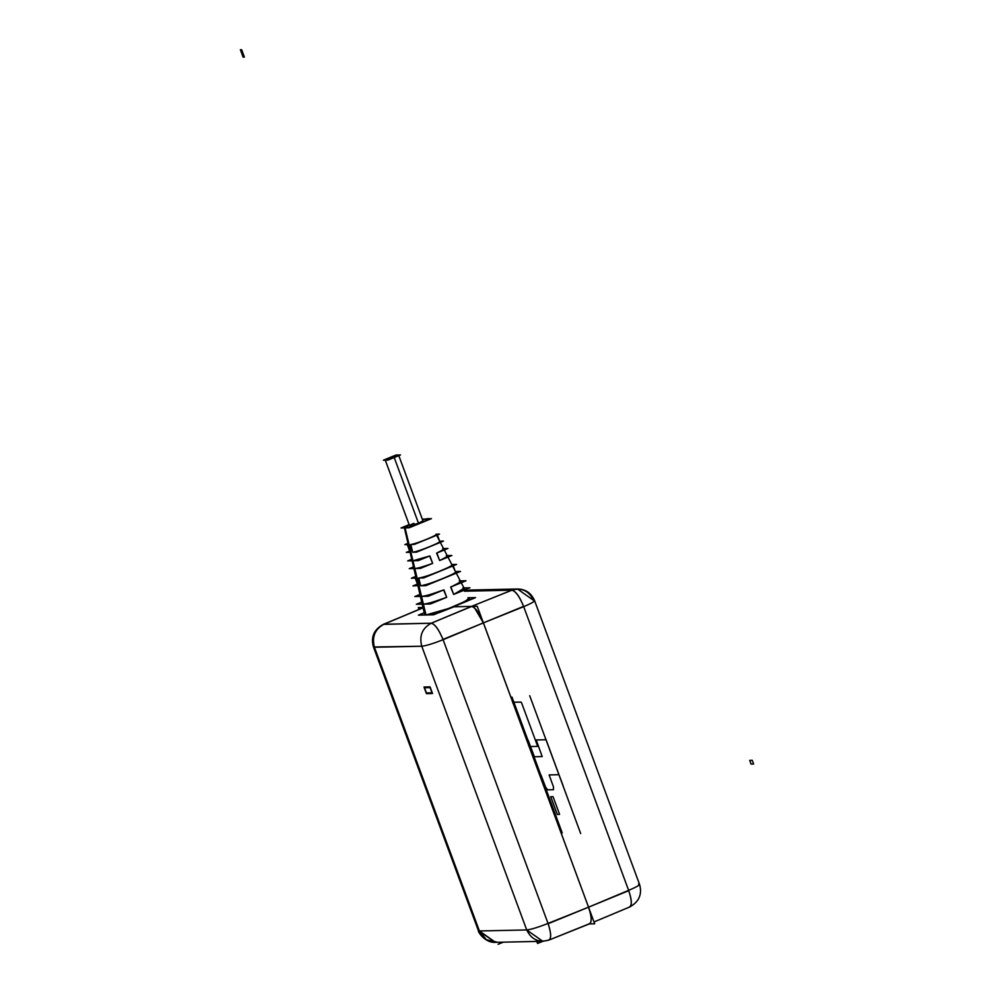 <?xml version="1.0" encoding="UTF-8"?>
<svg xmlns="http://www.w3.org/2000/svg" width="994" height="994" viewBox="0 0 994 994"><rect width="100%" height="100%" fill="white"/><g stroke="black" fill="none" stroke-linecap="round" stroke-linejoin="round"><path stroke-width="1.49" d="M418.983 609.397L418.3 607.558L422.997 607.458L418.3 607.558L418.983 609.397M455.749 605.719L467.428 601.035L453.152 606.8L471.529 606.39L511.947 590.175L464.422 591.206M459.812 606.651L471.529 606.39C475.356 607.309 479.307 612.801 483.382 622.89C479.307 612.801 475.356 607.309 471.529 606.39L453.14 606.8L471.529 606.39L511.835 590.175L464.521 591.206L511.835 590.175L517.489 589.007L533.604 600.388L517.489 589.007L511.835 590.175L464.521 591.206M465.478 590.858L470.162 590.038L465.478 590.858L470.162 590.038L465.478 590.858L475.865 590.958L465.478 590.858M629.711 906.975L594.002 921.947L629.711 906.975C639.067 901.819 642.348 894.277 639.54 884.349L534.586 600.649L639.54 884.349C642.348 894.277 639.067 901.819 629.699 906.975L629.078 907.112C632.184 905.944 632.035 900.365 628.63 890.363L523.689 606.663L483.382 622.89L588.547 907.187L628.63 890.363C632.035 900.365 632.184 905.944 629.078 907.112C632.234 906.019 632.085 900.44 628.63 890.363C632.035 900.365 632.184 905.944 629.078 907.112C632.122 905.969 631.973 900.39 628.63 890.363C637.676 886.511 640.981 884.424 638.546 884.088C640.981 884.424 637.676 886.511 628.63 890.363C637.676 886.511 640.981 884.424 638.546 884.088C640.981 884.424 637.676 886.511 628.63 890.363L523.689 606.663C532.734 602.811 536.039 600.711 533.604 600.388C536.039 600.711 532.734 602.811 523.689 606.663C532.734 602.811 536.039 600.711 533.604 600.388C536.039 600.711 532.734 602.811 523.689 606.663L483.332 622.903C479.319 612.863 475.368 607.371 471.479 606.415L511.835 590.175C515.724 591.132 519.676 596.624 523.689 606.663C519.676 596.624 515.724 591.132 511.835 590.175L517.489 589.007L511.835 590.175C521.676 587.417 528.932 590.821 533.604 600.388C528.932 590.821 521.676 587.417 511.835 590.175L471.529 606.39L472.958 606.787M474.66 608.03L483.382 622.89L588.547 907.187L628.63 890.363L523.689 606.663C532.734 602.811 536.039 600.711 533.604 600.388L534.586 600.649L533.604 600.388C536.039 600.711 532.734 602.811 523.689 606.663L483.382 622.89L523.577 606.365L628.742 890.661L588.547 907.187C591.939 917.288 592.089 922.867 588.982 923.923L549.061 940.038L589.591 923.799M589.305 923.923L594.685 923.799L477.232 606.265L594.685 923.799L589.305 923.923M454.109 606.775L438.776 612.776L453.152 606.8L477.232 606.265L453.152 606.8L450.518 607.868M482.662 620.939L483.419 622.865L443.088 639.714C438.963 629.724 435.012 624.22 431.234 623.213L471.529 606.39L431.334 623.213L383.808 624.244L424.003 607.433L383.92 624.244L431.234 623.213C435.012 624.22 438.963 629.724 443.088 639.714L483.419 622.865L588.547 907.187C591.939 917.288 592.089 922.867 588.982 923.923C592.089 922.867 591.939 917.288 588.547 907.187L483.382 622.89L588.547 907.187C591.939 917.288 592.089 922.867 588.982 923.923C592.089 922.867 591.939 917.288 588.547 907.187C591.939 917.288 592.089 922.867 588.982 923.923M629.078 907.112C632.234 906.019 632.085 900.44 628.63 890.363C637.676 886.511 640.981 884.424 638.546 884.088C640.981 884.424 637.676 886.511 628.63 890.363L588.498 907.199C591.902 917.214 592.051 922.792 588.945 923.948M523.689 606.663C519.626 596.649 515.675 591.157 511.835 590.175C515.724 591.057 519.676 596.549 523.689 606.663M426.165 692.917L432.253 692.793M426.426 692.917L432.005 692.793L426.426 692.917L424.513 687.749L426.426 692.917L424.513 687.749L430.091 687.624L424.513 687.749L430.091 687.624L432.005 692.793L430.091 687.624L432.005 692.793L426.426 692.917M424.239 687.016L426.699 693.65M424.264 687.749L430.34 687.624M429.818 686.891L432.278 693.539M424.239 612.739L418.387 615.137L433.595 614.801L475.542 597.618L469.056 597.754M424.836 614.801L425.991 614.975C434.502 615.286 479.046 597.034 467.938 597.779C472.722 597.208 468.261 600.016 454.569 606.203C437.919 612.466 428.402 615.385 425.991 614.975L405.055 527.889L412.957 560.79L412.025 560.504L408.273 544.476L410.137 552.304L406.335 552.391L409.665 551.024M423.022 602.625L425.991 614.975L423.394 604.128L422.139 603.768L424.662 614.59L425.991 614.975L424.662 614.59L417.679 584.708M427.42 518.719L422.525 519.75L427.42 518.719C436.204 516.979 405.887 529.404 405.055 527.889C405.887 529.404 436.204 516.979 427.42 518.719L428.116 518.88L427.42 518.719C433.347 518.321 409.59 528.05 405.055 527.889C405.887 529.404 436.204 516.979 427.42 518.719M404.347 527.677L409.155 524.695L404.347 527.677L405.055 527.889L404.347 527.677L408.273 544.476M421.742 602.078L416.337 604.29L430.439 603.979L446.691 597.319C435.67 601.469 427.905 603.743 423.394 604.128C425.159 604.526 432.924 602.252 446.691 597.319L443.647 589.939C430.576 594.611 423.208 596.76 421.531 596.388L420.325 596.04L413.827 568.233L414.821 568.531L421.531 596.388C425.792 596.027 433.173 593.878 443.647 589.939L446.691 597.319L443.958 589.927M419.953 594.424L414.796 596.537L428.252 596.251L443.647 589.939M425.606 613.36L425.991 614.975L449.002 608.39L465.018 601.42L469.243 598.102L465.018 601.42L449.002 608.39L425.991 614.975L412.957 560.79C416.138 560.529 421.68 558.939 429.594 556.006L412.957 560.79L412.684 559.647M460.309 580.894L466.024 580.769L450.63 587.069C459.29 583.167 462.173 581.117 459.29 580.906C463.055 580.421 460.172 582.472 450.63 587.069L453.686 594.449L464.123 588.237L462.893 587.939C465.925 588.162 462.844 590.337 453.686 594.449L450.953 587.069M443.523 548.564L447.971 548.464L436.59 553.136C442.902 550.241 444.952 548.713 442.728 548.589C445.56 548.216 443.523 549.732 436.59 553.136L439.634 560.517C447.138 556.851 449.363 555.211 446.331 555.609L447.3 555.857M421.183 594.946L414.821 568.531C416.163 568.829 422.102 567.114 432.651 563.374L429.594 556.006L432.651 563.374L420.4 568.406L409.255 568.643L413.516 566.903M417.902 578.384L420.624 585.777L418.785 578.023L423.643 577.924L456.581 564.418L451.723 564.517C458.656 563.983 423.755 578.297 418.785 578.023C427.731 576.806 455.376 565.462 451.723 564.517C458.656 563.983 423.755 578.297 418.785 578.023L420.624 585.777C425.693 586.149 462.931 570.879 455.351 571.538L460.508 571.426L425.78 585.665L420.624 585.777C429.955 584.547 459.427 572.469 455.351 571.538L455.525 571.699M437.074 534.151L436.043 534.163C440.168 534.151 415.33 544.327 410.845 544.501L414.312 544.426L439.522 534.089L436.043 534.163C440.168 534.151 415.33 544.327 410.845 544.501C418.076 543.296 437.869 535.182 436.043 534.163L464.943 589.827M409.938 544.874L412.672 552.254L410.845 544.501L412.672 552.254C417.281 552.179 444.442 541.047 439.671 541.183L443.473 541.096L416.474 552.167L412.672 552.254C420.313 551.036 441.92 542.177 439.671 541.183L439.721 541.245M414.535 567.313L414.821 568.531C418.238 568.245 424.177 566.53 432.651 563.374L429.917 555.994M411.727 559.249L407.714 560.902L418.213 560.666L429.594 556.006M422.326 519.228L431.471 518.632L409.106 527.802L400.992 527.976L409.13 524.633M409.155 524.695L405.055 527.889L409.155 524.695M418.511 523.254C408.882 526.609 407.354 526.646 413.951 523.353C405.676 526.435 411.851 526.298 418.511 523.254L409.553 525.776L418.511 523.254L394.208 457.526L418.511 523.254L394.208 457.526L385.237 460.048L389.648 457.625L385.237 460.048L394.208 457.526L418.511 523.254L422.922 520.831L418.511 523.254M389.648 457.625L398.606 455.103L394.208 457.526L398.209 455.003L389.648 457.625C383.05 460.918 384.566 460.893 394.208 457.526C400.806 454.233 399.277 454.27 389.648 457.625C381.361 460.707 387.548 460.57 394.208 457.526C400.793 454.233 399.277 454.27 389.648 457.625M400.495 454.954L387.908 460.11L383.349 460.21L395.935 455.053L400.495 454.954M447.176 555.596L451.897 555.484L439.634 560.517C446.468 557.398 448.692 555.758 446.331 555.609C449.363 555.211 447.138 556.851 439.634 560.517L436.913 553.124M442.728 548.589C445.56 548.216 443.523 549.732 436.59 553.136L439.634 560.517M463.949 587.914L469.938 587.789L453.686 594.449C463.788 589.591 466.857 587.429 462.893 587.939M459.29 580.906C463.055 580.421 460.172 582.472 450.63 587.069L453.686 594.449M451.785 564.493L452.742 564.493M453.227 565.785L455.103 570.867M437.372 534.971L439.634 541.084M417.89 585.59L412.945 585.938L417.455 584.087M415.74 576.408L411.404 578.185L416.25 578.073L418.089 585.826L415.368 578.446L416.076 577.862M408 543.333L404.831 544.625L408.31 544.55L407.403 544.923L410.137 552.304M498.118 944.3L503.275 942.175M542.774 941.318L537.555 943.443L536.313 940.088M424.003 607.433L383.274 624.381L431.234 623.213L471.827 606.39M423.382 607.558L383.92 624.244C374.9 629.227 371.744 636.893 374.44 647.268L373.458 647.007C370.65 637.079 373.93 629.537 383.286 624.381L383.92 624.244C374.9 629.227 371.744 636.893 374.44 647.268C371.744 636.893 374.9 629.227 383.92 624.244L431.234 623.213L471.529 606.39C475.356 607.309 479.307 612.801 483.382 622.89L588.547 907.187L548.141 923.712L442.976 639.415L483.382 622.89L443.088 639.714L548.029 923.414L588.597 907.162L589.256 909.1M548.029 923.414C551.31 933.465 551.459 939.044 548.477 940.15C551.459 939.044 551.31 933.465 548.029 923.414C551.372 933.441 551.521 939.019 548.477 940.15L542.823 941.306L526.708 929.937C531.119 929.465 538.226 927.29 548.029 923.414C551.372 933.54 551.508 939.119 548.477 940.15C551.459 939.044 551.31 933.465 548.029 923.414C538.226 927.29 531.119 929.465 526.708 929.937L542.823 941.306L526.708 929.937C531.119 929.465 538.226 927.29 548.029 923.414C538.226 927.29 531.119 929.465 526.708 929.937L479.394 930.968L526.708 929.937L542.823 941.306L548.477 940.15C538.636 942.908 531.38 939.504 526.708 929.937L421.767 646.237L373.458 647.007L421.767 646.237C419.058 635.862 422.214 628.196 431.234 623.213C422.214 628.196 419.058 635.862 421.767 646.237C426.165 645.752 433.272 643.578 443.088 639.714C433.272 643.578 426.165 645.752 421.767 646.237C419.058 635.862 422.214 628.196 431.234 623.213C422.214 628.196 419.058 635.862 421.767 646.237L526.708 929.937L479.394 930.968L495.509 942.337L478.4 930.707L495.509 942.337L479.394 930.968L526.708 929.937C531.38 939.504 538.636 942.908 548.477 940.15C551.508 939.119 551.372 933.54 548.029 923.414L443.088 639.714C433.272 643.578 426.165 645.752 421.767 646.237C426.165 645.752 433.272 643.578 443.088 639.714L548.029 923.414M495.509 942.337C484.948 943.182 477.48 931.241 478.4 930.707L373.458 647.007L374.44 647.268L479.394 930.968L478.4 930.707L479.394 930.968L374.44 647.268L479.394 930.968L486.327 939.715L497.335 942.2L495.509 942.337L542.823 941.306L495.509 942.337L497.335 942.2L486.327 939.715L479.394 930.968L374.44 647.268C371.744 636.893 374.9 629.227 383.92 624.244L424.053 607.409M431.234 623.213C435.061 624.195 439.013 629.699 443.088 639.714C438.95 629.649 434.999 624.157 431.234 623.213M374.44 647.268L421.767 646.237L526.708 929.937L421.767 646.237L374.44 647.268L374.067 646.137L374.44 647.268M430.067 686.879L423.991 687.016L426.438 693.663L432.527 693.526L430.067 686.879L432.527 693.526L430.067 686.879L423.991 687.016L426.438 693.663L432.527 693.526L426.438 693.663L423.991 687.016L430.067 686.879M528.1 740.145L534.387 756.757L542.202 756.583L536.201 739.971L546.104 739.747L564.381 789.484M556.553 768.312L555.186 764.622L556.553 768.312M563.064 785.906L547.408 743.326M241.02 49.712L244.375 57.08L243.108 57.118L240.386 49.725L241.654 49.7L244.375 57.08L243.108 57.118L240.386 49.725L241.654 49.7L244.375 57.08L243.108 57.118L240.386 49.725L241.654 49.7L244.375 57.08L243.108 57.118L241.02 49.712M562.231 832.947L511.972 697.08M536.76 764.088L537.443 765.939M753.614 764.013L752.247 760.323L749.724 760.385L751.079 764.075L753.614 764.013L752.247 760.323L749.724 760.385L751.079 764.075L753.614 764.013L752.247 760.323L749.724 760.385L751.079 764.075L753.614 764.013L752.247 760.323L749.724 760.385L751.079 764.075L753.614 764.013M563.163 785.906L547.309 743.326M529.69 695.688L580.682 833.544L529.69 695.688M553.037 796.679L550.751 796.728L557.311 814.446L559.585 814.397L553.037 796.679M512.829 703.006L512.805 702.261L521.042 702.087L521.577 702.82L537.419 745.649L537.431 746.395L529.193 746.569L528.671 745.835M545.992 739.76L559.001 774.711L549.135 774.922L553.434 786.826L553.484 789.721L547.607 789.845L545.532 786.987L541.022 775.096M420.624 585.777C425.693 586.149 462.931 570.879 455.351 571.538M412.672 552.254C417.281 552.179 444.442 541.047 439.671 541.183M478.984 929.862L479.394 930.968L478.984 929.862M423.407 607.545L383.92 624.244M517.489 589.007L470.162 590.038L517.489 589.007C525.478 589.107 531.181 592.983 534.586 600.649C531.181 592.983 525.478 589.107 517.489 589.007M470.162 590.038L465.44 590.784L470.162 590.038M416.138 578.123L410.037 552.043M408.286 544.563L404.396 527.901M460.471 581.204L456.283 573.153M447.959 557.1L451.872 564.654M443.647 548.812L440.317 542.389M385.237 460.048L409.553 525.776L385.237 460.048M398.606 455.103L422.922 520.831L398.606 455.103M542.823 941.306L549.073 940.038L542.823 941.306M373.458 647.007L479.953 933.888"/></g></svg>
